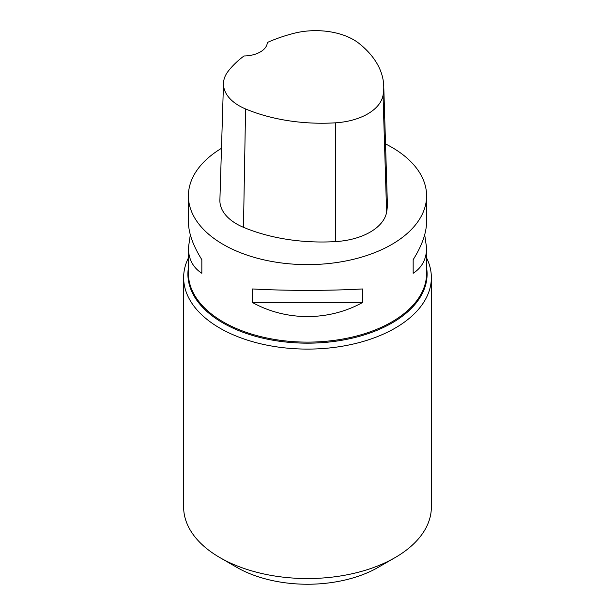 <?xml version="1.0" encoding="UTF-8"?>
<svg xmlns="http://www.w3.org/2000/svg" width="615" height="615" viewBox="0 0 615 615"><rect width="100%" height="100%" fill="white"/><g stroke="black" fill="none" stroke-linecap="round" stroke-linejoin="round"><path stroke-width="0.92" d="M385.52 143.918A119.095 68.757 180 0 1 391.717 147.246A119.095 68.757 180 0 1 426.595 195.862A119.095 68.757 180 0 1 307.5 264.627A119.095 68.757 180 0 1 188.405 195.862A119.095 68.757 180 0 1 221.485 148.307M188.405 195.862L188.405 221.623C188.49 232.854 192.964 245.539 201.835 259.676L201.835 273.291C192.964 267.517 188.49 259.053 188.405 247.899L188.405 273.36A119.095 68.757 0 0 0 223.283 321.983A119.095 68.757 0 0 0 353.079 336.889A119.095 68.757 0 0 0 426.595 273.36L426.595 247.899C426.51 259.053 422.036 267.517 413.165 273.291L413.165 259.676C422.036 245.539 426.51 232.854 426.595 221.623L426.595 195.862M188.405 247.899L190.304 234.761M424.696 234.761L426.595 247.899M252.557 302.572L252.557 288.965C286.367 290.849 328.633 290.849 362.443 288.965L362.443 302.572C328.633 321.222 286.367 321.222 252.557 302.572L362.443 302.572M383.745 86.092L387.335 202.75A133.386 77.013 180 0 1 386.612 212.244A57.164 33.002 180 0 1 335.713 241.587A133.386 77.013 180 0 1 243.471 227.319A57.164 33.002 180 0 1 219.893 200.021L223.483 83.363A53.574 30.935 180 0 1 228.088 71.363A129.796 74.938 180 0 1 243.986 55.973A23.816 13.753 180 0 0 267.31 42.497A129.796 74.938 180 0 1 293.839 33.341A53.574 30.935 180 0 1 359.029 43.419A129.796 74.938 180 0 1 383.745 86.092A129.796 74.938 180 0 1 383.037 95.333A53.574 30.935 180 0 1 335.336 122.831A129.796 74.938 180 0 1 245.577 108.947A53.574 30.935 180 0 1 223.483 83.363M413.165 259.676L413.165 273.291M201.835 273.291L201.835 259.676M188.405 257.946A123.861 71.509 0 0 0 183.639 277.588A123.861 71.509 0 0 0 219.916 328.156A123.861 71.509 0 0 0 354.901 343.654A123.861 71.509 0 0 0 431.361 277.588A123.861 71.509 0 0 0 426.595 257.946M183.639 277.588L183.639 507.044A123.861 71.509 0 0 0 219.916 557.605L236.76 567.33A100.045 57.756 0 0 0 378.24 567.33L395.084 557.605A123.861 71.509 0 0 0 431.361 507.044L431.361 277.588M236.76 567.33L219.916 557.605A123.861 71.509 0 0 0 395.084 557.605M383.037 95.333L386.612 212.244M335.336 122.831L335.713 241.587M245.577 108.947L243.471 227.319M426.595 267.74A119.61 69.057 180 0 1 307.5 343.17A119.61 69.057 180 0 1 188.405 267.74"/></g></svg>
